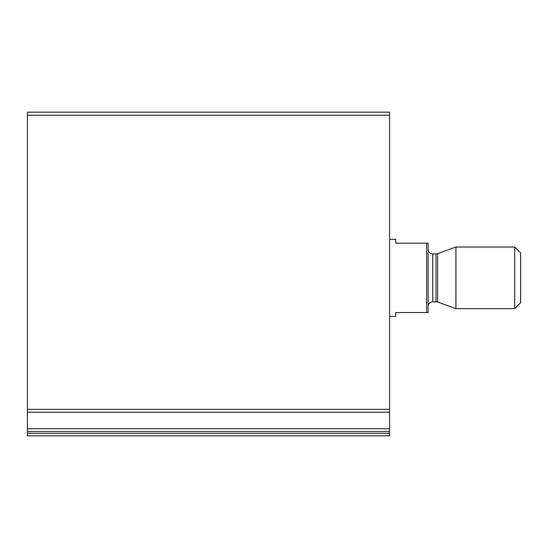 <?xml version="1.0" encoding="UTF-8"?>
<svg xmlns="http://www.w3.org/2000/svg" width="548" height="548" viewBox="0 0 548 548"><rect width="100%" height="100%" fill="white"/><g stroke="black" fill="none" stroke-linecap="round" stroke-linejoin="round"><path stroke-width="0.82" d="M27.4 412.233L27.4 112.169L389.594 112.169L389.594 428.714L27.4 428.714L27.4 412.233L389.594 412.233M27.4 433.242L27.4 428.714L389.594 428.714L389.594 435.831L27.4 435.831L27.4 433.242L389.594 433.242M426.584 243.175L426.584 312.531L428.125 312.531L428.125 243.175L395.759 243.175L395.759 239.318L389.594 239.318M426.584 312.531L395.759 312.531L395.759 316.381L389.594 316.381M514.688 308.675L520.6 302.77L520.6 252.936L514.688 247.025L455.922 247.025L455.922 308.675L514.688 308.675L514.688 247.025M428.125 306.366C428.399 303.558 429.94 302.017 432.749 301.743L437.633 302.023L455.922 308.675M27.4 115.251L389.594 115.251M27.4 409.335L389.594 409.335M27.4 431.447L389.594 431.447M437.633 302.023L437.633 253.683L455.922 247.025M436.05 301.743L436.05 253.964L437.633 253.683M432.749 301.743L432.749 253.964L431.529 253.799C431.797 254.101 428.283 252.888 428.125 249.34M436.05 253.964L432.749 253.964"/></g></svg>
